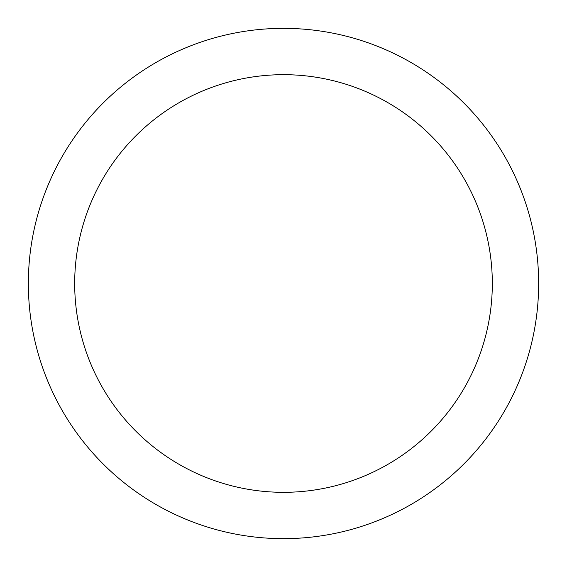 <?xml version="1.0" encoding="UTF-8"?>
<svg xmlns="http://www.w3.org/2000/svg" width="567" height="567" viewBox="0 0 567 567"><rect width="100%" height="100%" fill="white"/><g stroke="black" fill="none" stroke-linecap="round" stroke-linejoin="round"><path stroke-width="0.85" d="M538.65 283.5A255.15 255.15 0 0 1 283.5 538.65A255.15 255.15 0 0 1 28.35 283.5A255.15 255.15 0 0 1 283.5 28.35A255.15 255.15 0 0 1 538.65 283.5M492.319 283.5A208.819 208.819 0 0 0 283.5 74.681A208.819 208.819 0 0 0 74.681 283.5A208.819 208.819 0 0 0 283.5 492.319A208.819 208.819 0 0 0 492.319 283.5"/></g></svg>
